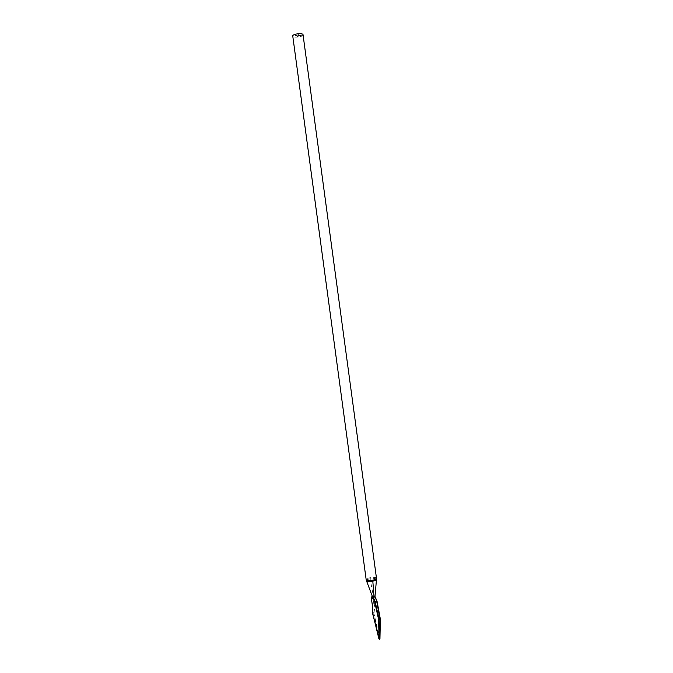<?xml version="1.0" encoding="UTF-8"?>
<svg xmlns="http://www.w3.org/2000/svg" width="673" height="673" viewBox="0 0 673 673"><rect width="100%" height="100%" fill="white"/><g stroke="black" fill="none" stroke-linecap="round" stroke-linejoin="round"><path stroke-width="0.5" stroke-dasharray="3.37 2.52" d="M295.632 35.795L296.381 35.627M298.433 35.652L297.76 35.602L298.433 35.509M298.24 35.669L297.727 35.669M297.306 36.443L298.189 36.418L297.289 36.468M303.043 34.744L302.951 35.156C302.059 37.175 292.637 38.083 292.637 36.149M297.567 35.963L298.476 35.938L297.55 35.997M298.164 34.87L298.888 34.744L298.147 34.903M298.972 34.685L298.307 34.718L298.955 34.592M296.103 35.921L295.296 35.972L296.078 35.972M296.271 35.433L295.514 35.518L296.246 35.24M300.932 35.585L301.748 34.887L299.115 35.181L301.302 35.307L298.661 35.77L301.311 35.459M379.934 638.677L373.574 611.934C374.196 608.922 374.053 604.43 373.153 598.44L374.272 596.219L372.337 596.463M371.782 597.086L371.656 598.76C372.783 604.699 373.12 609.149 372.665 612.127L379.564 639.35M371.336 598.861L373.666 598.398L374.996 596.455M376.476 579.495L376.316 578.982C375.198 578.309 373.128 578.233 370.125 578.755L373.364 596.244L374.996 596.413M372.379 596.615L373.364 596.244M374.76 596.572L374.272 596.219L374.954 596.328M370.125 578.755C367.744 579.293 366.507 579.924 366.432 580.656L366.507 580.849M297.298 36.561L298.189 36.418M297.752 36.502L297.315 36.527M297.559 36.081L298.484 36.031L297.575 36.056M297.744 35.871L298.265 35.82L297.828 35.694M298.585 35.282L297.954 35.265M297.946 35.375L298.492 35.307M298.509 35.4L297.861 35.417M297.861 35.534L298.425 35.543M298.787 35.013L298.114 34.962M298.131 35.173L298.652 35.114L298.215 34.988M298.164 34.988L298.812 34.861M298.719 34.929L298.265 34.702M298.257 34.811L298.703 34.702M296.221 35.98L295.312 35.947M296.12 36.014L295.296 35.972M296.591 35.307L295.674 35.358L296.557 35.097M301.529 35.383L301.748 34.887M301.756 34.971L299.973 34.988M299.981 35.072L299.502 35.055M299.409 35.248L299.931 35.063M301.504 35.055L298.921 35.77L301.496 34.971M299.796 35.526L298.812 35.492M298.669 35.854L300.427 35.661M300.444 35.753L300.94 35.677M373.65 598.07L371.345 598.272M379.715 638.441L379.219 638.584L373.65 612.859L372.421 613.078M374.138 612.708L373.574 611.934L372.438 612.27M379.614 639.3L378.857 638.635M374.104 612.237C374.743 609.149 374.6 604.539 373.666 598.398M376.485 578.275L376.291 577.956C374.945 576.492 365.691 578.057 366.171 579.672"/><path stroke-width="1.01" d="M366.171 579.672L292.721 35.762C293.537 33.743 303.077 32.809 303.043 34.744L376.485 578.275C376.998 580.092 366.162 581.556 366.171 579.672L366.432 580.656C367.071 581.607 369.199 581.783 372.817 581.194C375.206 580.656 376.434 580.025 376.501 579.293L376.485 578.275M372.337 596.463L371.782 597.086M375.248 597.01L373.162 597.06L375.155 601.586L379.151 619.665L380.06 619.471L376.695 601.267L374.996 596.413L374.062 596.917L372.817 581.194M375.256 597.052L377.031 601.3M374.954 596.328L377.141 601.805L374.768 602.251L378.596 619.463L379.076 638.862L372.379 612.607C372.842 609.553 372.497 604.977 371.345 598.877L372.472 596.842L374.062 596.917M372.295 597.086L373.162 597.06L372.792 597.565L374.768 602.251M366.507 580.849L372.792 597.565M371.336 598.861L371.345 598.877C372.489 604.951 372.825 609.486 372.362 612.472L372.379 612.607M378.495 618.933L379.883 618.411L380.363 619.168L377.057 601.326L374.693 601.872M379.564 639.35L379.151 619.665L378.596 619.463M380.346 619.278L379.951 638.753L380.363 619.168M372.438 612.27L378.857 638.635L379.622 639.064L379.076 638.862M377.132 601.864L380.228 618.453M376.476 579.495L374.996 596.413M379.951 638.753L380.363 619.202M379.951 638.795L379.614 639.3M372.379 596.615C371.807 596.396 371.446 597.001 371.294 598.44L371.328 598.869"/></g></svg>
